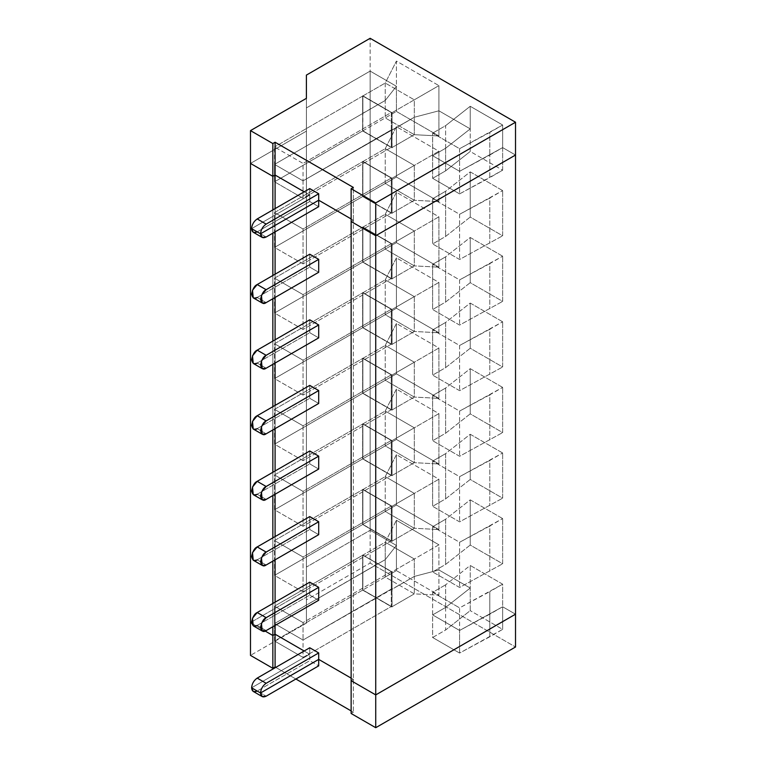 <?xml version="1.0" encoding="UTF-8"?>
<svg xmlns="http://www.w3.org/2000/svg" width="766" height="766" viewBox="0 0 766 766"><rect width="100%" height="100%" fill="white"/><g stroke="black" fill="none" stroke-linecap="round" stroke-linejoin="round"><path stroke-width="0.57" stroke-dasharray="3.83 2.87" d="M253.24 691.42L257.194 691.028L266.147 696.189L257.194 691.028L309.751 660.685L318.704 665.846L309.751 660.685L309.751 654.231L251.602 687.801L309.751 654.231L304.159 651.004L309.751 654.231L309.751 660.685L257.194 691.028M306.4 590.308L250.482 622.595L306.4 590.308L306.4 623.112L250.482 655.39L306.4 623.112L306.4 567.07L306.4 590.308L250.482 622.595L306.4 590.308L306.4 107.901L370.141 71.094L396.415 86.271L385.241 100.47L274.525 164.393L303.049 180.853L414.31 117.255L438.908 110.802L470.228 128.88L445.62 148.25L432.646 155.737L459.6 171.297L502.649 147.608L515.518 155.029L502.649 147.608L502.649 125.011L470.228 106.282L470.228 128.88L438.908 110.802L438.908 85.62L396.415 61.088L396.415 86.271L370.141 71.094L370.141 38.3L370.141 71.094L306.4 107.901L306.4 75.097L306.4 131.139L250.482 163.426L306.4 131.139L306.4 98.345L306.4 623.112L306.4 599.864L370.141 563.067L515.518 647.002L370.141 563.067L370.141 530.273L306.4 567.07L370.141 530.273L396.415 545.44L370.141 530.273L370.141 563.067L306.4 599.864L306.4 567.07L306.4 590.308M251.688 623.285L265.16 631.06L251.688 623.285M351.134 678.121L353.365 679.404L351.134 680.696L353.365 679.404L351.134 678.121L353.365 679.404L353.365 712.208L353.365 220.235L351.134 218.942L353.365 220.235L353.365 187.44L353.365 220.235L351.134 221.527L353.365 220.235L351.134 218.942L353.365 220.235L353.365 679.404L351.134 680.696L353.365 679.404L351.134 678.121M515.518 614.198L502.649 606.777L459.6 630.466L432.646 614.907L445.62 607.419L470.228 588.049L438.908 569.971L414.31 576.434L303.049 640.022L274.525 623.562L385.241 559.649L396.415 545.44L396.415 570.622L438.908 595.153L438.908 569.971L470.228 588.049L445.62 607.419L445.62 630.016L470.228 610.646L470.228 588.049L470.228 610.646L445.62 630.016L432.646 637.503L459.6 653.063L502.649 629.374L470.228 610.646L502.649 629.374L489.79 636.795L489.79 614.198L502.649 606.777L502.649 629.374L502.649 606.777L515.518 614.198L502.649 606.777L502.649 584.18L470.228 565.452L470.228 588.049L438.908 569.971L438.908 595.153L414.31 593.861L391.943 606.777L391.943 589.341L414.31 576.434L414.31 593.861L414.31 576.434L438.908 569.971L438.908 544.798L396.415 520.258L396.415 545.44L385.241 559.649L385.241 577.076L396.415 570.622L396.415 545.44L370.141 530.273L370.141 71.094L396.415 86.271L396.415 61.088L385.241 83.044L385.241 100.47L396.415 86.271L396.415 111.453L438.908 135.984L438.908 110.802L414.31 117.255L392.058 130.239L392.058 112.679L362.758 95.76L362.758 113.32L385.241 100.47L385.241 83.044L362.873 95.951L362.873 113.387L362.873 95.951L391.943 112.736L391.943 130.172L392.058 112.679L392.058 130.239L391.943 112.736L391.943 130.297L391.273 129.914L391.273 112.478L362.758 96.018L362.644 113.387L362.644 95.827L391.943 112.736L362.644 95.827L362.644 113.387L362.758 95.76L391.943 112.736L414.31 99.829L414.31 117.255L414.31 99.829L391.943 112.736L362.873 95.951L385.241 83.044L414.31 99.829L385.241 83.044L396.415 61.088L438.908 85.62L414.31 99.829L438.908 85.62L438.908 110.802L470.228 128.88L470.228 106.282L502.649 125.011L502.649 147.608L459.6 171.297L459.6 148.7L489.79 132.432L489.79 155.029L489.79 132.432L502.649 125.011L459.6 148.7L432.646 133.14L432.646 155.737L445.62 148.25L445.62 125.653L432.646 133.14L445.62 125.653L470.228 106.282L445.62 125.653L445.62 148.25L470.228 128.88L470.228 151.476L502.649 170.205L502.649 147.608L515.518 155.029L502.649 147.608L459.6 171.297L432.646 155.737L432.646 133.14L459.6 148.7L459.6 171.297L432.646 155.737L445.62 148.25L470.228 128.88L438.908 110.802L414.31 117.255L303.049 180.853L274.525 164.393L274.525 146.957L303.049 163.417L303.049 180.853L303.049 163.417L274.525 146.957L274.525 164.393L362.758 113.454L362.758 96.018L274.525 146.957L362.758 96.018L391.273 112.478L303.049 163.417L391.273 112.478L391.273 129.914L303.049 180.853L274.525 164.393L385.241 100.47L396.415 86.271L370.141 71.094L370.141 530.273L306.4 567.07L306.4 107.901L306.4 567.07L370.141 530.273L396.415 545.44L385.241 559.649L362.758 572.489L362.644 590.117L392.058 606.969L362.758 590.05L391.273 606.519L391.273 589.083L391.943 589.475L391.943 607.036L362.644 590.117L362.644 572.556L362.758 590.05L274.525 640.989L274.525 623.562L303.049 640.022L303.049 657.458L274.525 640.989L303.049 657.458L391.273 606.519L362.758 590.05L362.758 572.623L274.525 623.562L274.525 640.989L362.758 590.05L392.058 606.969L392.058 589.408L391.943 606.777L362.873 589.992L362.873 572.556L362.873 589.992L391.943 606.777L414.31 593.861L385.241 577.076L362.873 589.992L385.241 577.076L414.31 593.861L438.908 595.153L396.415 570.622L385.241 577.076L385.241 559.649L362.644 572.556L362.644 590.117L362.758 572.489L274.525 623.562L303.049 640.022L391.273 589.083L391.273 606.519L303.049 657.458L303.049 640.022L391.273 589.083L392.058 589.408L391.943 607.036L391.943 589.341L414.31 576.434L438.908 569.971L470.228 588.049L445.62 607.419L432.646 614.907L432.646 637.503L445.62 630.016L445.62 607.419L432.646 614.907L459.6 630.466L489.79 614.198L489.79 636.795L459.6 653.063L459.6 630.466L459.6 653.063L432.646 637.503L432.646 614.907L459.6 630.466L502.649 606.777L515.518 614.198M275.76 667.397L295.887 679.021L275.76 667.397M351.134 710.915L353.365 712.208L351.134 710.915M351.134 713.5L353.365 712.208L351.134 713.5M251.602 228.632L309.751 195.052L304.159 191.826L309.751 195.052L251.602 228.632L309.751 195.052L309.751 188.599L309.751 195.052L304.159 191.826L309.751 195.052L251.602 228.632M309.751 647.768L309.751 654.231L251.602 687.801L309.751 654.231L309.751 647.768M502.649 518.582L470.228 499.863L470.228 545.057L502.649 563.776L502.649 518.582L502.649 563.776L470.228 545.057L445.62 564.418L432.646 571.915L459.6 587.474L502.649 563.776L459.6 587.474L432.646 571.915L445.62 564.418L470.228 545.057L470.228 499.863L445.62 519.224L445.62 564.418L445.62 519.224L432.646 526.721L432.646 571.915L432.646 526.721L459.6 542.28L459.6 587.474L459.6 542.28L489.79 526.003L489.79 571.197L489.79 526.003L502.649 518.582L459.6 542.28L432.646 526.721L445.62 519.224L470.228 499.863L502.649 518.582M438.908 529.555L438.908 479.2L396.415 454.669L396.415 505.024L438.908 529.555L414.31 528.262L414.31 493.4L438.908 479.2L438.908 529.555L396.415 505.024L396.415 454.669L385.241 476.615L362.873 489.531L391.943 506.316L391.943 541.179L362.873 524.394L362.873 489.531L362.873 524.394L385.241 511.477L385.241 476.615L385.241 511.477L396.415 505.024L385.241 511.477L414.31 528.262L438.908 529.555M502.649 452.984L470.228 434.265L470.228 479.459L502.649 498.178L502.649 452.984L502.649 498.178L470.228 479.459L445.62 498.829L432.646 506.316L459.6 521.876L502.649 498.178L459.6 521.876L432.646 506.316L445.62 498.829L470.228 479.459L470.228 434.265L445.62 453.635L445.62 498.829L445.62 453.635L432.646 461.122L432.646 506.316L432.646 461.122L459.6 476.682L459.6 521.876L459.6 476.682L489.79 460.414L489.79 505.608L489.79 460.414L502.649 452.984L459.6 476.682L432.646 461.122L445.62 453.635L470.228 434.265L502.649 452.984M438.908 463.966L438.908 413.602L396.415 389.071L396.415 439.425L438.908 463.966L414.31 462.674L414.31 427.811L438.908 413.602L438.908 463.966L396.415 439.425L396.415 389.071L385.241 411.016L362.873 423.933L391.943 440.718L391.943 475.581L362.873 458.796L362.873 423.933L362.873 458.796L385.241 445.889L385.241 411.016L385.241 445.889L396.415 439.425L385.241 445.889L414.31 462.674L438.908 463.966M502.649 387.395L470.228 368.666L470.228 413.86L502.649 432.589L502.649 387.395L502.649 432.589L470.228 413.86L445.62 433.23L432.646 440.718L459.6 456.277L502.649 432.589L459.6 456.277L432.646 440.718L445.62 433.23L470.228 413.86L470.228 368.666L445.62 388.036L445.62 433.23L445.62 388.036L432.646 395.524L432.646 440.718L432.646 395.524L459.6 411.083L459.6 456.277L459.6 411.083L489.79 394.816L489.79 440.01L489.79 394.816L502.649 387.395L459.6 411.083L432.646 395.524L445.62 388.036L470.228 368.666L502.649 387.395M438.908 398.368L438.908 348.003L396.415 323.472L396.415 373.837L438.908 398.368L414.31 397.075L414.31 362.213L438.908 348.003L438.908 398.368L396.415 373.837L396.415 323.472L385.241 345.428L362.873 358.335L391.943 375.12L391.943 409.992L362.873 393.197L362.873 358.335L362.873 393.197L385.241 380.29L385.241 345.428L385.241 380.29L396.415 373.837L385.241 380.29L414.31 397.075L438.908 398.368M502.649 321.797L470.228 303.068L470.228 348.262L502.649 366.991L502.649 321.797L502.649 366.991L470.228 348.262L445.62 367.632L432.646 375.12L459.6 390.679L502.649 366.991L459.6 390.679L432.646 375.12L445.62 367.632L470.228 348.262L470.228 303.068L445.62 322.438L445.62 367.632L445.62 322.438L432.646 329.926L432.646 375.12L432.646 329.926L459.6 345.485L459.6 390.679L459.6 345.485L489.79 329.217L489.79 374.411L489.79 329.217L502.649 321.797L459.6 345.485L432.646 329.926L445.62 322.438L470.228 303.068L502.649 321.797M438.908 332.77L438.908 282.415L396.415 257.874L396.415 308.238L438.908 332.77L414.31 331.477L414.31 296.614L438.908 282.415L438.908 332.77L396.415 308.238L396.415 257.874L385.241 279.829L362.873 292.746L391.943 309.531L391.943 344.394L362.873 327.609L362.873 292.746L362.873 327.609L385.241 314.692L385.241 279.829L385.241 314.692L396.415 308.238L385.241 314.692L414.31 331.477L438.908 332.77M502.649 256.198L470.228 237.479L470.228 282.673L502.649 301.392L502.649 256.198L502.649 301.392L470.228 282.673L445.62 302.034L432.646 309.531L459.6 325.09L502.649 301.392L459.6 325.09L432.646 309.531L445.62 302.034L470.228 282.673L470.228 237.479L445.62 256.84L445.62 302.034L445.62 256.84L432.646 264.337L432.646 309.531L432.646 264.337L459.6 279.896L459.6 325.09L459.6 279.896L489.79 263.619L489.79 308.813L489.79 263.619L502.649 256.198L459.6 279.896L432.646 264.337L445.62 256.84L470.228 237.479L502.649 256.198M438.908 267.171L438.908 216.816L396.415 192.285L396.415 242.64L438.908 267.171L414.31 265.888L414.31 231.016L438.908 216.816L438.908 267.171L396.415 242.64L396.415 192.285L385.241 214.231L362.873 227.148L391.943 243.933L391.943 278.795L362.873 262.01L362.873 227.148L362.873 262.01L385.241 249.094L385.241 214.231L385.241 249.094L396.415 242.64L385.241 249.094L414.31 265.888L438.908 267.171M502.649 190.6L470.228 171.881L470.228 217.075L502.649 235.794L502.649 190.6L502.649 235.794L470.228 217.075L445.62 236.445L432.646 243.933L459.6 259.492L502.649 235.794L459.6 259.492L432.646 243.933L445.62 236.445L470.228 217.075L470.228 171.881L445.62 191.251L445.62 236.445L445.62 191.251L432.646 198.739L432.646 243.933L432.646 198.739L459.6 214.298L459.6 259.492L459.6 214.298L489.79 198.03L489.79 243.224L489.79 198.03L502.649 190.6L459.6 214.298L432.646 198.739L445.62 191.251L470.228 171.881L502.649 190.6M438.908 201.582L438.908 151.218L396.415 126.687L396.415 177.042L438.908 201.582L414.31 200.29L414.31 165.427L438.908 151.218L438.908 201.582L396.415 177.042L396.415 126.687L385.241 148.642L362.873 161.549L391.943 178.334L391.943 213.197L362.873 196.412L362.873 161.549L362.873 196.412L385.241 183.505L385.241 148.642L385.241 183.505L396.415 177.042L385.241 183.505L414.31 200.29L438.908 201.582M275.09 208.611L275.09 231.859L275.09 208.611M275.09 274.209L275.09 297.457L275.09 274.209M275.09 339.807L275.09 363.046L275.09 339.807M275.09 405.405L275.09 428.644L275.09 405.405M275.09 470.994L275.09 494.242L275.09 470.994M275.09 536.593L275.09 559.841L275.09 536.593M275.09 602.191L275.09 625.429L275.09 602.191M304.159 651.004L309.751 654.231L304.159 651.004M318.704 206.676L309.751 201.515L309.751 195.052L309.751 201.515L257.194 231.859L309.751 201.515L318.704 206.676M309.751 595.086L309.751 582.179L309.751 595.086L257.194 625.429L309.751 595.086L318.704 600.257L309.751 595.086M309.751 529.488L309.751 516.581L309.751 529.488L257.194 559.841L309.751 529.488L318.704 534.658L309.751 529.488M309.751 463.899L309.751 450.983L309.751 463.899L257.194 494.242L309.751 463.899L318.704 469.06L309.751 463.899M309.751 398.301L309.751 385.384L309.751 398.301L257.194 428.644L309.751 398.301L318.704 403.462L309.751 398.301M309.751 332.703L309.751 319.795L309.751 332.703L257.194 363.046L309.751 332.703L318.704 337.873L309.751 332.703M309.751 267.114L309.751 254.197L309.751 267.114L257.194 297.457L309.751 267.114L318.704 272.275L309.751 267.114M351.134 221.527L353.365 220.235L351.134 221.527M266.147 630.6L257.194 625.429L266.147 630.6M253.24 625.822L257.194 625.429M272.849 209.903L272.849 233.151L272.849 209.903M272.849 275.501L272.849 298.74L272.849 275.501M272.849 341.1L272.849 364.338L272.849 341.1M272.849 406.698L272.849 429.937L272.849 406.698M272.849 472.287L272.849 495.535L272.849 472.287M272.849 537.885L272.849 561.124L272.849 537.885M272.849 603.484L272.849 626.722L272.849 603.484M250.482 163.426L306.4 131.139L306.4 107.901L370.141 71.094L306.4 107.901L306.4 131.139L250.482 163.426M489.79 614.198L489.79 591.601L502.649 584.18L502.649 606.777L459.6 630.466L459.6 607.869L489.79 591.601L489.79 614.198M445.62 584.822L432.646 592.31L432.646 614.907L445.62 607.419L445.62 584.822L445.62 607.419L470.228 588.049L470.228 565.452L445.62 584.822L470.228 565.452L502.649 584.18L459.6 607.869L459.6 630.466L432.646 614.907L432.646 592.31L459.6 607.869L432.646 592.31L445.62 584.822M438.908 569.971L414.31 576.434L414.31 558.998L438.908 544.798L438.908 569.971M392.058 589.408L392.058 571.848L362.758 554.929L362.758 572.489L362.873 555.13L391.943 571.915L391.943 589.475L391.943 571.915L362.644 554.996L392.058 571.848L392.058 589.408M391.273 589.083L391.273 571.656L362.758 555.187L362.644 572.556L362.644 554.996L391.943 571.915L391.943 589.475L391.273 589.083L303.049 640.022L303.049 622.595L391.273 571.656L391.273 589.083M274.525 623.562L362.758 572.623L362.758 555.187L274.525 606.126L274.525 623.562L274.525 606.126L303.049 622.595L303.049 640.022L274.525 623.562M303.049 622.595L274.525 606.126L362.758 555.187L391.273 571.656L303.049 622.595M362.644 572.556L362.758 554.929L362.644 572.556M391.943 589.341L391.943 571.915L414.31 558.998L414.31 576.434L391.943 589.341M362.873 572.556L385.241 559.649L385.241 542.213L362.873 555.13L362.873 572.556M396.415 545.44L396.415 520.258L385.241 542.213L385.241 559.649L396.415 545.44M414.31 558.998L385.241 542.213L396.415 520.258L438.908 544.798L391.943 571.915L362.873 555.13L385.241 542.213L414.31 558.998M392.058 541.37L392.058 506.249L362.758 489.34L362.758 524.461L391.943 541.438L392.058 506.249L392.058 541.37L362.758 524.461L391.273 540.92L391.273 506.058L362.758 489.598L362.758 524.461L362.644 489.397L391.943 506.316L391.943 541.438L362.644 524.519L362.644 489.397L362.644 524.519L392.058 541.37M391.943 541.179L414.31 528.262L385.241 511.477L362.873 524.394L391.943 541.179L391.943 506.316L414.31 493.4L414.31 528.262L391.943 541.179M303.049 591.859L274.525 575.4L274.525 540.537L303.049 556.997L303.049 591.859L391.273 540.92L362.758 524.461L274.525 575.4L303.049 591.859L303.049 556.997L391.273 506.058L391.273 540.92L303.049 591.859M362.758 524.461L362.758 489.598L274.525 540.537L274.525 575.4L362.758 524.461M266.147 565.002L257.194 559.841L266.147 565.002M253.24 560.224L257.194 559.841M362.758 489.34L392.058 506.249L362.758 489.34M303.049 556.997L274.525 540.537L362.758 489.598L391.273 506.058L303.049 556.997M414.31 493.4L385.241 476.615L396.415 454.669L438.908 479.2L391.943 506.316L362.873 489.531L385.241 476.615L414.31 493.4M392.058 475.782L392.058 440.651L362.758 423.742L362.758 458.863L392.058 475.782L392.058 440.651L392.058 475.782L362.758 458.863L391.273 475.322L391.273 440.46L362.758 424L362.758 458.863L362.758 423.742L391.943 440.718L391.943 475.839L362.644 458.93L362.644 423.809L362.644 458.93L392.058 475.782M391.943 475.581L414.31 462.674L385.241 445.889L362.873 458.796L391.943 475.581L391.943 440.718L414.31 427.811L414.31 462.674L391.943 475.581M303.049 526.261L274.525 509.802L274.525 474.939L303.049 491.399L303.049 526.261L391.273 475.322L362.758 458.863L274.525 509.802L303.049 526.261L303.049 491.399L391.273 440.46L391.273 475.322L303.049 526.261M362.758 458.863L362.758 424L274.525 474.939L274.525 509.802L362.758 458.863M266.147 499.403L257.194 494.242L266.147 499.403M253.24 494.635L257.194 494.242M362.758 423.742L392.058 440.651L362.758 423.742M303.049 491.399L274.525 474.939L362.758 424L391.273 440.46L303.049 491.399M414.31 427.811L385.241 411.016L396.415 389.071L438.908 413.602L391.943 440.718L362.873 423.933L385.241 411.016L414.31 427.811M392.058 410.183L392.058 375.062L362.758 358.143L362.758 393.264L392.058 410.183L392.058 375.062L392.058 410.183L362.758 393.264L391.273 409.733L391.273 374.861L362.758 358.402L362.758 393.264L362.758 358.143L391.943 375.12L391.943 410.25L362.644 393.331L362.644 358.21L362.644 393.331L392.058 410.183M391.943 409.992L414.31 397.075L385.241 380.29L362.873 393.197L391.943 409.992L391.943 375.12L414.31 362.213L414.31 397.075L391.943 409.992M303.049 460.672L274.525 444.203L274.525 409.341L303.049 425.8L303.049 460.672L391.273 409.733L362.758 393.264L274.525 444.203L303.049 460.672L303.049 425.8L391.273 374.861L391.273 409.733L303.049 460.672M362.758 393.264L362.758 358.402L274.525 409.341L274.525 444.203L362.758 393.264M266.147 433.815L257.194 428.644L266.147 433.815M253.24 429.037L257.194 428.644M362.758 358.143L392.058 375.062L362.758 358.143M303.049 425.8L274.525 409.341L362.758 358.402L391.273 374.861L303.049 425.8M414.31 362.213L385.241 345.428L396.415 323.472L438.908 348.003L391.943 375.12L362.873 358.335L385.241 345.428L414.31 362.213M392.058 344.585L392.058 309.464L362.758 292.545L362.758 327.666L392.058 344.585L392.058 309.464L392.058 344.585L362.758 327.666L391.273 344.135L391.273 309.272L362.758 292.804L362.758 327.666L362.758 292.545L391.943 309.531L391.943 344.652L362.644 327.733L362.644 292.612L362.644 327.733L392.058 344.585M391.943 344.394L414.31 331.477L385.241 314.692L362.873 327.609L391.943 344.394L391.943 309.531L414.31 296.614L414.31 331.477L391.943 344.394M303.049 395.074L274.525 378.605L274.525 343.743L303.049 360.212L303.049 395.074L391.273 344.135L362.758 327.666L274.525 378.605L303.049 395.074L303.049 360.212L391.273 309.272L391.273 344.135L303.049 395.074M362.758 327.666L362.758 292.804L274.525 343.743L274.525 378.605L362.758 327.666M266.147 368.216L257.194 363.046L266.147 368.216M253.24 363.438L257.194 363.046M362.758 292.545L392.058 309.464L362.758 292.545M303.049 360.212L274.525 343.743L362.758 292.804L391.273 309.272L303.049 360.212M414.31 296.614L385.241 279.829L396.415 257.874L438.908 282.415L391.943 309.531L362.873 292.746L385.241 279.829L414.31 296.614M392.058 278.987L392.058 243.866L362.758 226.956L362.758 262.077L391.943 279.054L392.058 243.866L392.058 278.987L362.758 262.077L391.273 278.537L391.273 243.674L362.758 227.215L362.758 262.077L362.644 227.014L391.943 243.933L391.943 279.054L362.644 262.135L362.644 227.014L362.644 262.135L392.058 278.987M391.943 278.795L414.31 265.888L385.241 249.094L362.873 262.01L391.943 278.795L391.943 243.933L414.31 231.016L414.31 265.888L391.943 278.795M303.049 329.476L274.525 313.016L274.525 278.154L303.049 294.613L303.049 329.476L391.273 278.537L362.758 262.077L274.525 313.016L303.049 329.476L303.049 294.613L391.273 243.674L391.273 278.537L303.049 329.476M362.758 262.077L362.758 227.215L274.525 278.154L274.525 313.016L362.758 262.077M266.147 302.618L257.194 297.457L266.147 302.618M253.24 297.85L257.194 297.457M362.758 226.956L392.058 243.866L362.758 226.956M303.049 294.613L274.525 278.154L362.758 227.215L391.273 243.674L303.049 294.613M414.31 231.016L385.241 214.231L396.415 192.285L438.908 216.816L391.943 243.933L362.873 227.148L385.241 214.231L414.31 231.016M392.058 213.398L392.058 178.267L362.758 161.358L362.758 196.479L392.058 213.398L392.058 178.267L392.058 213.398L362.758 196.479L391.273 212.938L391.273 178.076L362.758 161.616L362.758 196.479L362.758 161.358L391.943 178.334L391.943 213.455L362.644 196.546L362.644 161.425L362.644 196.546L392.058 213.398M391.943 213.197L414.31 200.29L385.241 183.505L362.873 196.412L391.943 213.197L391.943 178.334L414.31 165.427L414.31 200.29L391.943 213.197M303.049 263.877L274.525 247.418L274.525 212.555L303.049 229.015L303.049 263.877L391.273 212.938L362.758 196.479L274.525 247.418L303.049 263.877L303.049 229.015L391.273 178.076L391.273 212.938L303.049 263.877M362.758 196.479L362.758 161.616L274.525 212.555L274.525 247.418L362.758 196.479M266.147 237.02L257.194 231.859L266.147 237.02M253.24 232.251L257.194 231.859M362.758 161.358L392.058 178.267L362.758 161.358M459.6 193.894L502.649 170.205L470.228 151.476L445.62 170.847L432.646 178.334L459.6 193.894L432.646 178.334L445.62 170.847L470.228 151.476L470.228 128.88L445.62 148.25L445.62 170.847L445.62 148.25L432.646 155.737L432.646 178.334L432.646 155.737L459.6 171.297L459.6 193.894L459.6 171.297L489.79 155.029L489.79 177.626L459.6 193.894M303.049 229.015L274.525 212.555L362.758 161.616L391.273 178.076L303.049 229.015M414.31 165.427L385.241 148.642L396.415 126.687L438.908 151.218L391.943 178.334L362.873 161.549L385.241 148.642L414.31 165.427M438.908 110.802L438.908 135.984L414.31 134.692L414.31 117.255L438.908 110.802M392.058 130.239L391.943 147.608L362.873 130.814L362.758 113.32L362.758 130.881L392.058 147.8L392.058 130.239L391.943 147.867L392.058 130.239M362.873 130.814L385.241 117.907L385.241 100.47L362.873 113.387L362.873 130.814L391.943 147.608L414.31 134.692L438.908 135.984L396.415 111.453L396.415 86.271L385.241 100.47L385.241 117.907L396.415 111.453L385.241 117.907L414.31 134.692L385.241 117.907L362.873 130.814M391.273 129.914L391.943 130.297L391.943 147.867L362.644 130.948L362.644 113.387L362.758 130.881L391.273 147.35L391.273 129.914L391.273 147.35L362.758 130.881L362.758 113.32L362.644 130.948L392.058 147.8L362.758 130.881L274.525 181.82L274.525 164.393L303.049 180.853L303.049 198.289L274.525 181.82L303.049 198.289L391.273 147.35L303.049 198.289L303.049 180.853L391.273 129.914M362.758 130.881L362.758 113.454L274.525 164.393L274.525 181.82L362.758 130.881M489.79 155.029L502.649 147.608L502.649 170.205L489.79 177.626L489.79 155.029M391.943 130.172L414.31 117.255L414.31 134.692L391.943 147.608L391.943 130.172"/><path stroke-width="1.15" d="M257.194 691.028C253.824 692.569 251.957 691.487 251.602 687.801L253.24 691.42L262.192 696.581L260.555 692.962L251.602 687.801L260.555 692.962C260.909 696.658 262.767 697.73 266.147 696.189L262.192 696.581M318.704 665.846L318.704 659.392L260.555 692.962L318.704 659.392L351.134 678.121L318.704 659.392L318.704 665.846L266.147 696.189L318.704 665.846M250.482 622.595L251.688 623.285L250.482 622.595L250.482 655.39L250.482 622.595L251.688 623.285L250.482 622.595L250.482 163.426L272.849 176.333L275.09 175.041L275.09 142.246L272.849 143.539L272.849 176.333L250.482 163.426L250.482 130.622L272.849 143.539L275.09 142.246L353.365 187.44L351.134 188.733L375.733 202.933L515.518 122.234L515.518 155.029L375.733 235.727L351.134 221.527L375.733 235.727L515.518 155.029L515.518 122.234L370.141 38.3L515.518 122.234L375.733 202.933L375.733 235.727L375.733 202.933L351.134 188.733L351.134 221.527L351.134 188.733L353.365 187.44L275.09 142.246L275.09 175.041L272.849 176.333L272.849 143.539L250.482 130.622L250.482 622.595M265.16 631.06L272.849 635.502L275.09 634.21L304.159 651.004L275.09 634.21L275.09 667.014L275.76 667.397L275.09 667.014L275.09 634.21L272.849 635.502L272.849 668.306L275.09 667.014L272.849 668.306L250.482 655.39L272.849 668.306L272.849 635.502L265.16 631.06L272.849 635.502L275.09 634.21L304.159 651.004L275.09 634.21L275.09 625.429L275.09 634.21L272.849 635.502L272.849 626.722L272.849 635.502L265.16 631.06M351.134 680.696L375.733 694.906L515.518 614.198L515.518 647.002L375.733 727.7L351.134 713.5L375.733 727.7L375.733 694.906L351.134 680.696L351.134 713.5L351.134 221.527L351.134 680.696L375.733 694.906L375.733 727.7L515.518 647.002L515.518 614.198L375.733 694.906L515.518 614.198L515.518 155.029L375.733 235.727L375.733 694.906L375.733 235.727L351.134 221.527L375.733 235.727L515.518 155.029L515.518 614.198L375.733 694.906L351.134 680.696M295.887 679.021L351.134 710.915L295.887 679.021M351.134 218.942L318.704 200.223L260.555 233.793L251.602 228.632C251.957 224.534 253.824 221.297 257.194 218.942L309.751 188.599L318.704 193.769L318.704 200.223L351.134 218.942L318.704 200.223L318.704 193.769L309.751 188.599L257.194 218.942C253.824 221.297 251.957 224.534 251.602 228.632L260.555 233.793C260.909 229.695 262.767 226.468 266.147 224.112L257.194 218.942L266.147 224.112L318.704 193.769L266.147 224.112C262.767 226.468 260.909 229.695 260.555 233.793L318.704 200.223L318.704 206.676L266.147 237.02L318.704 206.676L318.704 200.223L351.134 218.942M304.159 191.826L275.09 175.041L304.159 191.826L275.09 175.041L275.09 208.611L275.09 175.041L272.849 176.333L272.849 209.903L272.849 176.333L250.482 163.426L272.849 176.333L275.09 175.041L304.159 191.826M306.4 75.097L370.141 38.3L306.4 75.097L306.4 98.345L250.482 130.622L306.4 98.345L306.4 75.097M251.602 687.801C251.957 683.703 253.824 680.476 257.194 678.111L309.751 647.768L318.704 652.938L318.704 659.392L351.134 678.121L318.704 659.392L318.704 652.938L266.147 683.282C262.767 685.637 260.909 688.864 260.555 692.962L318.704 659.392L260.555 692.962C260.909 688.864 262.767 685.637 266.147 683.282L318.704 652.938L309.751 647.768L257.194 678.111L266.147 683.282L257.194 678.111C253.824 680.476 251.957 683.703 251.602 687.801L260.555 692.962L251.602 687.801M275.09 231.859L275.09 274.209L275.09 231.859M275.09 297.457L275.09 339.807L275.09 297.457M275.09 363.046L275.09 405.405L275.09 363.046M275.09 428.644L275.09 470.994L275.09 428.644M275.09 494.242L275.09 536.593L275.09 494.242M275.09 559.841L275.09 602.191L275.09 559.841M257.194 625.429C254.551 627.325 252.684 626.253 251.602 622.203C252.684 616.908 254.551 613.681 257.194 612.522L266.147 617.683L318.704 587.34L309.751 582.179L318.704 587.34L318.704 600.257L266.147 630.6L318.704 600.257L318.704 587.34L266.147 617.683C263.494 618.842 261.637 622.069 260.555 627.373C261.637 631.414 263.494 632.486 266.147 630.6L262.192 630.993L261.436 623.38L266.147 617.683L257.194 612.522L309.751 582.179L257.194 612.522L252.493 618.21L253.24 625.822L262.192 630.993M257.194 559.841C254.551 561.727 252.684 560.655 251.602 556.604C252.684 551.309 254.551 548.083 257.194 546.924L266.147 552.085L318.704 521.742L309.751 516.581L318.704 521.742L318.704 534.658L266.147 565.002L318.704 534.658L318.704 521.742L266.147 552.085C263.494 553.243 261.637 556.48 260.555 561.775C261.637 565.815 263.494 566.897 266.147 565.002L262.192 565.394L261.436 557.782L266.147 552.085L257.194 546.924L309.751 516.581L257.194 546.924L252.493 552.612L253.24 560.224L262.192 565.394M257.194 494.242C254.551 496.138 252.684 495.056 251.602 491.016C252.684 485.711 254.551 482.484 257.194 481.326L266.147 486.496L318.704 456.153L309.751 450.983L318.704 456.153L318.704 469.06L266.147 499.403L318.704 469.06L318.704 456.153L266.147 486.496C263.494 487.655 261.637 490.882 260.555 496.177C261.637 500.227 263.494 501.299 266.147 499.403L262.192 499.796L261.436 492.184L266.147 486.496L257.194 481.326L309.751 450.983L257.194 481.326L252.493 487.023L253.24 494.635L262.192 499.796M257.194 428.644C254.551 430.54 252.684 429.458 251.602 425.417C252.684 420.122 254.551 416.895 257.194 415.737L266.147 420.898L318.704 390.555L309.751 385.384L318.704 390.555L318.704 403.462L266.147 433.815L318.704 403.462L318.704 390.555L266.147 420.898C263.494 422.056 261.637 425.283 260.555 430.578C261.637 434.628 263.494 435.701 266.147 433.815L262.192 434.198L261.436 426.585L266.147 420.898L257.194 415.737L309.751 385.384L257.194 415.737L252.493 421.424L253.24 429.037L262.192 434.198M257.194 363.046C254.551 364.942 252.684 363.869 251.602 359.819C252.684 354.524 254.551 351.297 257.194 350.139L266.147 355.3L318.704 324.956L309.751 319.795L318.704 324.956L318.704 337.873L266.147 368.216L318.704 337.873L318.704 324.956L266.147 355.3C263.494 356.458 261.637 359.685 260.555 364.989C261.637 369.03 263.494 370.102 266.147 368.216L262.192 368.609L261.436 360.997L266.147 355.3L257.194 350.139L309.751 319.795L257.194 350.139L252.493 355.826L253.24 363.438L262.192 368.609M257.194 297.457C254.551 299.343 252.684 298.271 251.602 294.221C252.684 288.926 254.551 285.699 257.194 284.54L266.147 289.701L318.704 259.358L309.751 254.197L318.704 259.358L318.704 272.275L266.147 302.618L318.704 272.275L318.704 259.358L266.147 289.701C263.494 290.869 261.637 294.096 260.555 299.391C261.637 303.432 263.494 304.514 266.147 302.618L262.192 303.01L261.436 295.398L266.147 289.701L257.194 284.54L309.751 254.197L257.194 284.54L252.493 290.228L253.24 297.85L262.192 303.01M272.849 233.151L272.849 275.501L272.849 233.151M272.849 298.74L272.849 341.1L272.849 298.74M272.849 364.338L272.849 406.698L272.849 364.338M272.849 429.937L272.849 472.287L272.849 429.937M272.849 495.535L272.849 537.885L272.849 495.535M272.849 561.124L272.849 603.484L272.849 561.124M257.194 231.859C253.824 233.391 251.957 232.318 251.602 228.632L260.555 233.793L318.704 200.223L260.555 233.793C260.909 237.479 262.767 238.561 266.147 237.02L262.192 237.412L260.555 233.793L251.602 228.632L253.24 232.251L262.192 237.412"/></g></svg>
